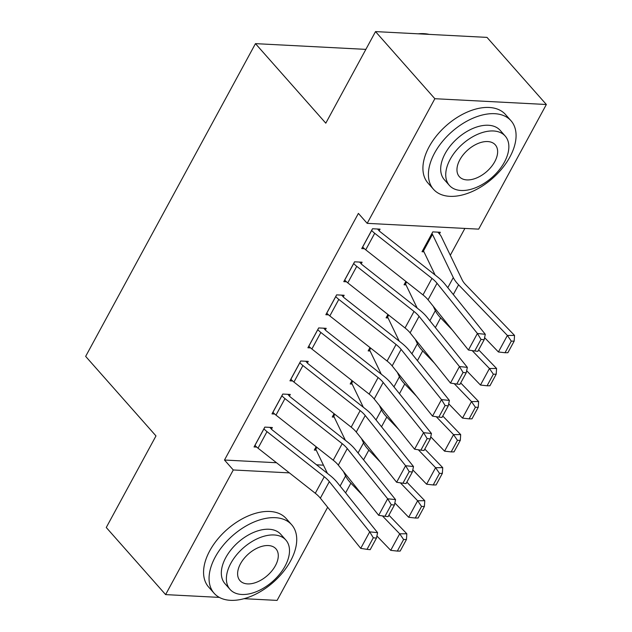<?xml version="1.0" encoding="UTF-8"?>
<svg xmlns="http://www.w3.org/2000/svg" width="632" height="632" viewBox="0 0 632 632"><rect width="100%" height="100%" fill="white"/><g stroke="black" fill="none" stroke-linecap="round" stroke-linejoin="round"><path stroke-width="0.95" d="M450.3 255.257L464.876 228.421M327.66 507.259L277.093 600.4L244.063 598.686M219.336 597.398L165.608 594.609L106.263 527.499L155.986 435.922L85.652 356.385L255.462 43.64L325.796 123.177L375.519 31.6L487.003 37.391L546.348 104.501L478.677 229.14L367.184 223.349L434.856 98.711L546.348 104.501M365.865 49.375L255.462 43.64M334.194 417.12L332.266 417.017L334.083 413.676M289.409 396.098L290.301 394.447L282.773 394.052L271.997 413.889L274.683 414.031M370.091 350.997L368.164 350.902L369.981 347.553M325.306 329.975L326.207 328.324L318.67 327.937L307.903 347.766L310.581 347.908M405.989 284.882L404.061 284.779L405.878 281.438M361.204 263.86L362.104 262.201L354.568 261.814L343.8 281.651L346.486 281.785M367.184 223.349L358.391 213.403L224.486 460.033L276.516 462.735M316.553 464.812L323.466 465.176M379.153 230.798L380.053 229.147L372.525 228.752L361.749 248.589L364.435 248.732M439.422 233.927L440.314 232.276L432.786 231.881L422.018 251.718L423.946 251.82M343.255 296.922L344.156 295.262L336.619 294.875L325.851 314.712L328.537 314.847M388.04 317.943L386.113 317.841L387.93 314.499M307.357 363.037L308.25 361.385L300.721 360.99L289.954 380.827L292.632 380.97M352.143 384.058L350.215 383.964L352.032 380.614M271.452 429.16L272.353 427.509L264.824 427.113L254.048 446.95L256.734 447.093M316.245 450.182L314.317 450.079L316.126 446.737M165.608 594.609L233.279 469.971L289.409 472.886M375.519 31.6L434.856 98.711M224.486 460.033L233.279 469.971M371.624 230.403L371.671 230.459A14.489 6.044 28.5 0 0 374.713 233.287L431.964 278.38A20.698 8.635 -151.5 0 1 437.028 283.278L477.405 333.483L485.297 334.304L444.92 284.1A31.039 12.948 28.5 0 0 437.32 276.745L380.069 231.66A4.14 1.73 -151.5 0 1 379.2 230.846L377.581 229.013M362.65 246.938L362.689 246.986A14.489 6.044 28.5 0 0 365.731 249.822L422.99 294.907A20.698 8.635 -151.5 0 1 428.054 299.813L468.431 350.017L477.405 333.483L481.007 339.416L474.719 350.989L477.879 351.313L484.159 339.747L481.007 339.416M484.159 339.747L485.297 334.304M468.431 350.017L474.719 350.989M505.023 352.727L507.875 352.711L514.164 341.138L511.304 341.154L505.023 352.727L498.419 351.977L484.602 337.646M435.116 275.007L423.503 250.912A4.14 1.73 28.5 0 0 422.958 250.114L422.911 250.067M431.885 233.54L431.933 233.587A4.14 1.73 28.5 0 1 432.478 234.377L453.294 277.574A31.039 12.948 -151.5 0 0 458.587 284.803L507.393 335.45L514.527 335.41L514.164 341.138M437.842 232.149L439.461 233.974A14.489 6.044 -151.5 0 1 441.381 236.755L462.197 279.952A20.698 8.635 28.5 0 0 465.729 284.771L514.527 335.41M498.419 351.977L507.393 335.45L511.304 341.154M353.675 263.465L353.715 263.512A14.489 6.044 28.5 0 0 356.756 266.349L414.015 311.442A20.698 8.635 -151.5 0 1 419.079 316.34L459.456 366.544L467.348 367.366L426.971 317.153A31.039 12.948 28.5 0 0 419.372 309.806L362.12 264.713A4.14 1.73 -151.5 0 1 361.251 263.907L359.632 262.075M344.701 280L344.74 280.047A14.489 6.044 28.5 0 0 347.782 282.875L405.041 327.969A20.698 8.635 -151.5 0 1 410.105 332.867L450.474 383.071L459.456 366.544L463.058 372.477L456.77 384.051L459.93 384.375L466.211 372.809L463.058 372.477M466.211 372.809L467.348 367.366M450.474 383.071L456.77 384.051M335.726 296.527L335.766 296.574A14.489 6.044 28.5 0 0 338.807 299.41L396.067 344.503A20.698 8.635 -151.5 0 1 401.13 349.401L441.499 399.606L449.392 400.419L409.023 350.215A31.039 12.948 28.5 0 0 401.423 342.868L344.171 297.775A4.14 1.73 -151.5 0 1 343.302 296.969L341.683 295.136M326.752 313.053L326.791 313.109A14.489 6.044 28.5 0 0 329.833 315.937L387.092 361.03A20.698 8.635 -151.5 0 1 392.156 365.928L432.525 416.132L441.499 399.606L445.102 405.539L438.821 417.112L441.981 417.436L448.262 405.863L445.102 405.539M448.262 405.863L449.392 400.419M432.525 416.132L438.821 417.112M487.075 385.789L489.926 385.773L496.207 374.199L493.355 374.215L487.075 385.789L480.462 385.038L466.653 370.7M417.167 308.068L405.554 283.966A4.14 1.73 28.5 0 0 405.009 283.175L404.962 283.128M452.338 330.015L440.638 317.864A31.039 12.948 -151.5 0 1 435.345 310.636L433.228 306.243M480.462 385.038L489.445 368.511L472.175 350.594M493.355 374.215L489.445 368.511L496.578 368.472L496.207 374.199M478.661 349.875L496.578 368.472M469.126 418.85L471.978 418.834L478.258 407.261L475.406 407.277L469.126 418.85L462.513 418.1L448.696 403.761M399.219 341.13L387.606 317.027A4.14 1.73 28.5 0 0 387.053 316.237L387.013 316.19M434.389 363.068L422.69 350.926A31.039 12.948 -151.5 0 1 417.397 343.697L415.279 339.297M462.513 418.1L471.488 401.573L454.226 383.656M475.406 407.277L471.488 401.573L478.629 401.533L478.258 407.261M460.712 382.937L478.629 401.533M434.579 153.055A51.737 30.936 138.5 0 0 433.489 189.284A51.737 30.936 138.5 0 0 471.124 192.002A51.737 30.936 138.5 0 0 509.906 156.973A51.737 30.936 138.5 0 0 511.004 120.744A51.737 30.936 138.5 0 0 473.36 118.026A51.737 30.936 138.5 0 0 434.579 153.055M511.004 120.744L505.505 114.526A51.737 30.936 138.5 0 0 467.87 111.809A51.737 30.936 138.5 0 0 429.089 146.845A51.737 30.936 138.5 0 0 427.99 183.075L433.489 189.284M449.392 185.405L444.336 179.693A37.248 22.27 -41.5 0 1 445.126 153.608A37.248 22.27 -41.5 0 1 473.052 128.383A37.248 22.27 -41.5 0 1 500.149 130.334L505.205 136.054A37.248 22.27 138.5 0 0 478.1 134.102A37.248 22.27 138.5 0 0 450.182 159.319A37.248 22.27 138.5 0 0 449.392 185.405A37.248 22.27 138.5 0 0 476.496 187.364A37.248 22.27 138.5 0 0 504.415 162.14A37.248 22.27 138.5 0 0 505.205 136.054M494.777 161.642A24.008 14.354 138.5 0 0 495.283 144.831A24.008 14.354 138.5 0 0 477.816 143.567A24.008 14.354 138.5 0 0 459.82 159.825A24.008 14.354 138.5 0 0 459.314 176.636A24.008 14.354 138.5 0 0 476.781 177.892A24.008 14.354 138.5 0 0 494.777 161.642M429.183 34.389A51.737 30.936 138.5 0 0 418.155 33.812M215.228 557.053A51.737 30.936 138.5 0 0 214.137 593.282A51.737 30.936 138.5 0 0 251.773 595.992A51.737 30.936 138.5 0 0 290.562 560.963A51.737 30.936 138.5 0 0 291.652 524.734A51.737 30.936 138.5 0 0 254.009 522.016A51.737 30.936 138.5 0 0 215.228 557.053M291.652 524.734L286.154 518.524A51.737 30.936 138.5 0 0 248.518 515.807A51.737 30.936 138.5 0 0 209.737 550.835A51.737 30.936 138.5 0 0 208.639 587.065L214.137 593.282M230.04 589.403L224.984 583.684A37.248 22.27 -41.5 0 1 225.774 557.598A37.248 22.27 -41.5 0 1 253.701 532.373A37.248 22.27 -41.5 0 1 280.798 534.332L285.854 540.044A37.248 22.27 138.5 0 0 258.749 538.093A37.248 22.27 138.5 0 0 230.83 563.317A37.248 22.27 138.5 0 0 230.04 589.403A37.248 22.27 138.5 0 0 257.145 591.355A37.248 22.27 138.5 0 0 285.064 566.13A37.248 22.27 138.5 0 0 285.854 540.044M275.426 565.632A24.008 14.354 138.5 0 0 275.931 548.821A24.008 14.354 138.5 0 0 258.464 547.565A24.008 14.354 138.5 0 0 240.468 563.815A24.008 14.354 138.5 0 0 239.963 580.626A24.008 14.354 138.5 0 0 257.429 581.89A24.008 14.354 138.5 0 0 275.426 565.632M317.77 329.588L317.817 329.635A14.489 6.044 28.5 0 0 320.858 332.472L378.11 377.557A20.698 8.635 -151.5 0 1 383.182 382.463L423.551 432.667L431.443 433.481L391.074 383.276A31.039 12.948 28.5 0 0 383.474 375.929L326.223 330.836A4.14 1.73 -151.5 0 1 325.354 330.03L323.734 328.198M308.795 346.115L308.843 346.17A14.489 6.044 28.5 0 0 311.884 348.998L369.135 394.092A20.698 8.635 -151.5 0 1 374.207 398.99L414.576 449.194L423.551 432.667L427.153 438.6L420.873 450.166L424.033 450.498L430.313 438.924L427.153 438.6M430.313 438.924L431.443 433.481M414.576 449.194L420.873 450.166M299.821 362.65L299.868 362.697A14.489 6.044 28.5 0 0 302.91 365.533L360.161 410.618A20.698 8.635 -151.5 0 1 365.225 415.516L405.602 465.721L413.494 466.542L373.125 416.338A31.039 12.948 28.5 0 0 365.525 408.991L308.266 363.898A4.14 1.73 -151.5 0 1 307.397 363.084L305.777 361.259M290.846 379.176L290.894 379.224A14.489 6.044 28.5 0 0 293.935 382.06L351.187 427.153A20.698 8.635 -151.5 0 1 356.25 432.051L396.627 482.256L405.602 465.721L409.204 471.662L402.924 483.227L406.076 483.559L412.364 471.986L409.204 471.662M412.364 471.986L413.494 466.542M396.627 482.256L402.924 483.227M451.177 451.904L454.029 451.888L460.309 440.322L457.457 440.338L451.177 451.904L444.565 451.161L430.748 436.823M381.27 374.191L369.657 350.089A4.14 1.73 28.5 0 0 369.104 349.298L369.064 349.243M416.441 396.13L404.741 383.987A31.039 12.948 -151.5 0 1 399.448 376.759L397.323 372.359M444.565 451.161L453.539 434.626L436.278 416.717M457.457 440.338L453.539 434.626L460.681 434.595L460.309 440.322M442.763 415.998L460.681 434.595M433.22 484.965L436.08 484.949L442.361 473.384L439.509 473.392L433.22 484.965L426.616 484.223L412.799 469.884M363.313 407.253L351.7 383.15A4.14 1.73 28.5 0 0 351.155 382.36L351.115 382.305M398.492 429.191L386.792 417.049A31.039 12.948 -151.5 0 1 381.491 409.82L379.374 405.42M426.616 484.223L435.59 467.688L418.329 449.779M439.509 473.392L435.59 467.688L442.732 467.656L442.361 473.384M424.807 449.06L442.732 467.656M281.872 395.703L281.919 395.758A14.489 6.044 28.5 0 0 284.961 398.587L342.212 443.68A20.698 8.635 -151.5 0 1 347.276 448.578L387.653 498.782L395.545 499.604L355.168 449.399A31.039 12.948 28.5 0 0 347.576 442.044L290.317 396.959A4.14 1.73 -151.5 0 1 289.448 396.146L287.829 394.313M272.898 412.238L272.945 412.285A14.489 6.044 28.5 0 0 275.987 415.121L333.238 460.207A20.698 8.635 -151.5 0 1 338.302 465.113L378.679 515.317L387.653 498.782L391.255 504.715L384.975 516.289L388.127 516.621L394.415 505.047L391.255 504.715M394.415 505.047L395.545 499.604M378.679 515.317L384.975 516.289M415.271 518.027L418.131 518.011L424.412 506.437L421.552 506.453L415.271 518.027L408.667 517.276L394.85 502.946M345.364 440.307L333.751 416.212A4.14 1.73 28.5 0 0 333.206 415.414L333.159 415.366M380.543 462.253L368.835 450.11A31.039 12.948 -151.5 0 1 363.542 442.874L361.425 438.482M408.667 517.276L417.641 500.749L400.38 482.832M421.552 506.453L417.641 500.749L424.775 500.71L424.412 506.437M406.858 482.121L424.775 500.71M263.923 428.765L263.971 428.82A14.489 6.044 28.5 0 0 267.012 431.648L324.263 476.741A20.698 8.635 -151.5 0 1 329.327 481.639L369.704 531.844L377.596 532.665L337.219 482.461A31.039 12.948 28.5 0 0 329.62 475.106L272.368 430.021A4.14 1.73 -151.5 0 1 271.499 429.207L269.88 427.374M254.949 445.299L254.988 445.347A14.489 6.044 28.5 0 0 258.03 448.183L315.289 493.268A20.698 8.635 -151.5 0 1 320.353 498.166L360.73 548.371L369.704 531.844L373.307 537.777L367.018 549.35L370.178 549.674L376.459 538.109L373.307 537.777M376.459 538.109L377.596 532.665M360.73 548.371L367.018 549.35M397.323 551.088L400.175 551.072L406.463 539.499L403.603 539.515L397.323 551.088L390.718 550.338L376.901 535.999M327.416 473.368L315.803 449.273A4.14 1.73 28.5 0 0 315.257 448.475L315.21 448.428M362.594 495.314L350.886 483.164A31.039 12.948 -151.5 0 1 345.593 475.936L343.476 471.543M390.718 550.338L399.693 533.811L382.423 515.894M403.603 539.515L399.693 533.811L406.826 533.771L406.463 539.499M388.909 515.183L406.826 533.771M371.671 230.459L362.689 246.986M431.964 278.38L422.99 294.907M437.028 283.278L428.054 299.813M374.713 233.287L365.731 249.822M422.958 250.114L431.933 233.587M453.31 294.528L458.587 284.803M447.804 287.686L453.294 277.574M423.503 250.912L432.478 234.377M353.715 263.512L344.74 280.047M414.015 311.442L405.041 327.969M419.079 316.34L410.105 332.867M356.756 266.349L347.782 282.875M335.766 296.574L326.791 313.109M396.067 344.503L387.092 361.03M401.13 349.401L392.156 365.928M338.807 299.41L329.833 315.937M405.009 283.175L405.934 281.477M435.361 327.589L440.638 317.864M429.855 320.748L435.345 310.636M405.554 283.966L406.613 282.014M387.053 316.237L387.977 314.538M417.412 360.651L422.69 350.926M411.906 353.802L417.397 343.697M387.606 317.027L388.664 315.076M317.817 329.635L308.843 346.17M378.11 377.557L369.135 394.092M383.182 382.463L374.207 398.99M320.858 332.472L311.884 348.998M299.868 362.697L290.894 379.224M360.161 410.618L351.187 427.153M365.225 415.516L356.25 432.051M302.91 365.533L293.935 382.06M369.104 349.298L370.028 347.592M399.464 393.704L404.741 383.987M393.957 386.863L399.448 376.759M369.657 350.089L370.715 348.137M351.155 382.36L352.079 380.654M381.507 426.766L386.792 417.049M376.008 419.924L381.491 409.82M351.7 383.15L352.767 381.191M281.919 395.758L272.945 412.285M342.212 443.68L333.238 460.207M347.276 448.578L338.302 465.113M284.961 398.587L275.987 415.121M333.206 415.414L334.13 413.715M363.558 459.827L368.835 450.11M358.06 452.986L363.542 442.874M333.751 416.212L334.818 414.252M263.971 428.82L254.988 445.347M324.263 476.741L315.289 493.268M329.327 481.639L320.353 498.166M267.012 431.648L258.03 448.183M315.257 448.475L316.182 446.777M345.609 492.889L350.886 483.164M340.103 486.048L345.593 475.936M315.803 449.273L316.861 447.314"/></g></svg>
